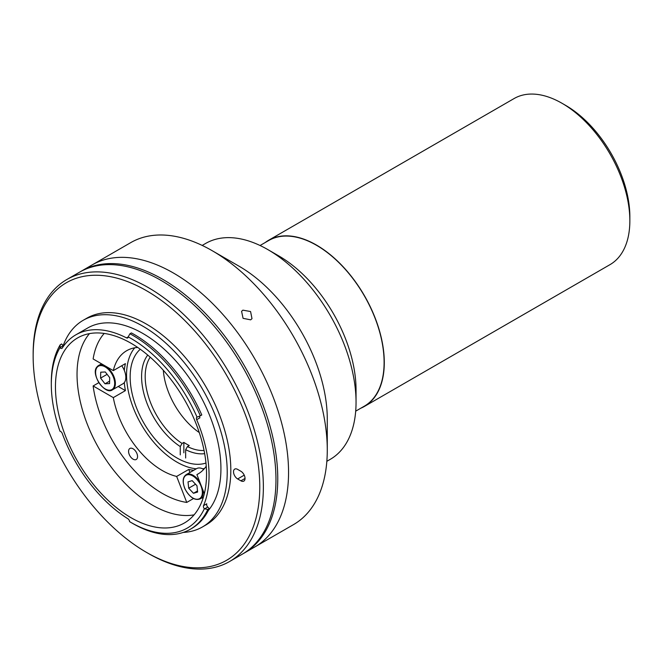 <?xml version="1.0" encoding="UTF-8"?>
<svg xmlns="http://www.w3.org/2000/svg" width="663" height="663" viewBox="0 0 663 663"><rect width="100%" height="100%" fill="white"/><g stroke="black" fill="none" stroke-linecap="round" stroke-linejoin="round"><path stroke-width="0.99" d="M360.813 408.209A95.895 55.369 -120 0 0 364.426 406.419L609.993 264.645A95.895 55.369 -120 0 0 629.85 220.746A95.895 55.369 -120 0 0 562.042 103.295A95.895 55.369 -120 0 0 514.098 98.547L268.532 240.321A95.895 55.369 -120 0 0 265.167 242.559M364.426 406.419A95.895 55.369 -120 0 0 384.291 362.52A95.895 55.369 -120 0 0 342.431 266.012A95.895 55.369 -120 0 0 268.532 240.321M562.042 103.295L565.638 105.376A90.806 52.427 -120 0 1 629.85 216.594L629.85 220.746M118.229 386.479L125.406 390.623L113.307 397.609A71.223 41.123 -120 0 0 162.294 470.539A71.223 41.123 -120 0 0 176.656 476.424L188.756 469.437L189.933 472.479M125.406 390.623A71.223 41.123 60 0 1 124.304 382.576M124.304 370.402A71.223 41.123 60 0 1 125.406 363.622L113.307 370.609L93.127 358.956A99.201 57.275 -120 0 1 104.215 333.431M137.697 347.445A71.223 41.123 -120 0 0 126.683 350.71A71.223 41.123 -120 0 0 113.307 370.609M196.289 468.807A71.223 41.123 60 0 1 176.913 462.103A71.223 41.123 60 0 1 132.625 406.054A71.223 41.123 60 0 1 134.746 347.802M133.064 448.776A6.357 3.671 -120 0 0 129.882 448.461A6.357 3.671 -120 0 0 128.912 453.558A6.357 3.671 -120 0 0 133.064 459.161A6.357 3.671 -120 0 0 136.246 459.476A6.357 3.671 -120 0 0 137.216 454.379A6.357 3.671 -120 0 0 133.064 448.776M205.969 463.031A66.134 38.181 60 0 1 176.913 457.942A66.134 38.181 60 0 1 134.813 403.137A66.134 38.181 60 0 1 140.266 349.244M204.453 468.534A71.223 41.123 60 0 1 202.621 468.799M204.328 493.736L196.911 474.609A71.223 41.123 -120 0 0 197.906 474.07A71.223 41.123 -120 0 0 206.243 466.164M198.867 473.481L196.911 474.609M193.762 470.266A71.223 41.123 60 0 1 188.756 469.437M201.651 498.021A101.746 58.742 -120 0 0 203.085 498.153M176.656 476.424L186.751 502.43L193.513 498.518M98.828 382.667L93.127 385.957L113.307 397.609M93.127 385.957A99.201 57.275 -120 0 0 186.751 502.43M180.261 454.893L180.261 446.564L182.06 443.448L183.858 442.412A55.957 32.305 -120 0 0 186.552 444.069A55.957 32.305 -120 0 0 189.253 445.528L187.455 446.564L185.657 449.68L185.657 458.009M182.06 443.448A55.957 32.305 60 0 1 150.211 357.191M199.273 432.549A55.957 32.305 60 0 1 163.322 370.286M204.055 450.45A55.957 32.305 60 0 1 187.455 446.564M204.66 453.658A58.501 33.78 60 0 1 185.657 449.68M180.261 446.564A58.501 33.78 60 0 1 147.741 355.061M183.858 452.812L183.858 442.412M197.499 490.968L193.472 493.289L197.607 492.054L196.961 485.73L192.179 480.642L188.035 481.877L188.69 488.2L195.552 484.239M193.472 493.289L188.69 488.2M203.723 469.371A13.989 8.08 -120 0 0 196.621 468.617L186.187 474.642C182.565 477.236 182.209 482.1 185.126 489.244C189.966 497.59 194.98 500.805 200.176 498.874A13.989 8.08 -120 0 0 202.853 489.94M101.538 363.813L98.505 365.562A13.989 8.08 -120 0 1 111.624 372.241A13.989 8.08 -120 0 1 113.937 388.518A13.989 8.08 -120 0 1 112.495 389.794L122.928 383.769A13.989 8.08 -120 0 0 124.371 382.493A13.989 8.08 -120 0 0 121.727 365.744M109.627 381.134L105.003 383.802L109.569 383.579L109.702 377.661L105.276 371.968L100.718 372.2L100.577 378.117L107.116 374.338M105.003 383.802L100.577 378.117M260.062 245.509L268.656 240.545A95.638 55.22 60 0 1 316.483 245.277A95.638 55.22 60 0 1 378.963 329.561A95.638 55.22 60 0 1 364.302 406.195L355.7 411.159M80.364 271.731A162.791 93.989 60 0 1 81.259 271.2A162.791 93.989 60 0 1 162.65 279.264A162.791 93.989 60 0 1 269.004 422.712A162.791 93.989 60 0 1 244.05 553.166A162.791 93.989 60 0 1 243.139 553.671M244.05 553.166L293.552 524.582A162.791 93.989 -120 0 0 327.273 450.061L327.273 418.908A124.636 71.96 -120 0 0 239.136 266.253L212.16 250.68A162.791 93.989 -120 0 0 130.76 242.617L92.049 264.968A162.791 93.989 60 0 1 173.441 273.032A162.791 93.989 60 0 1 279.794 416.488A162.791 93.989 60 0 1 254.841 546.934A162.791 93.989 -120 0 0 279.794 416.488A162.791 93.989 -120 0 0 173.441 273.032A162.791 93.989 -120 0 0 92.049 264.968L81.259 271.2M242.89 310.151L241.589 311.328L243.072 318.331L250.68 319.839L251.99 318.646L250.573 311.535L242.89 310.151M326.842 461.307L330.232 459.351A124.636 71.96 -120 0 0 356.048 402.292L356.048 389.827A109.378 63.151 -120 0 0 278.709 255.868L267.918 249.636A124.636 71.96 -120 0 0 205.596 243.47L202.198 245.426M278.709 255.868L267.918 249.644A124.636 71.96 -120 0 0 267.918 249.636M356.048 402.292A124.636 71.96 -120 0 0 267.918 249.644M239.136 266.253L212.16 250.68A162.791 93.989 -120 0 1 327.273 450.061M130.992 517.687A106.834 61.684 -120 0 0 184.413 522.974A106.834 61.684 -120 0 0 200.79 437.373A106.834 61.684 -120 0 0 130.992 343.227A106.834 61.684 -120 0 0 77.579 337.939A106.834 61.684 -120 0 0 61.203 423.541A106.834 61.684 -120 0 0 130.992 517.687M89.472 333.613A106.834 61.684 -120 0 0 86.082 420.997A106.834 61.684 -120 0 0 152.581 505.223A106.834 61.684 -120 0 0 194.102 514.836M208.331 510.502A110.398 63.739 -120 0 0 211.472 420.209A110.398 63.739 -120 0 0 142.868 333.464A110.398 63.739 -120 0 0 87.673 328.003L75.797 334.856A110.398 63.739 -120 0 0 62.256 348.05A2.544 1.467 60 0 1 61.949 348.357A2.544 1.467 60 0 1 60.002 347.694L63.093 345.663A2.544 1.467 -120 0 0 63.565 346.119M60.002 347.694A112.685 65.057 -120 0 0 51.316 384.457A112.685 65.057 -120 0 0 60.002 431.248A2.544 1.467 60 0 1 60.673 431.489A2.544 1.467 60 0 1 62.256 433.494A110.398 63.739 -120 0 0 127.876 518.723A2.544 1.467 60 0 1 129.6 521.64A112.685 65.057 -120 0 0 130.992 522.461A112.685 65.057 -120 0 0 204.345 508.745A2.544 1.467 60 0 1 203.516 505.67A110.398 63.739 -120 0 0 196.679 419.671A2.544 1.467 60 0 1 196.919 417.218A2.544 1.467 60 0 1 197.052 417.16A112.685 65.057 -120 0 0 128.208 336.895A2.544 1.467 60 0 1 127.686 337.956A2.544 1.467 60 0 1 126.517 337.881A110.398 63.739 -120 0 0 75.797 334.856M132.791 523.505L130.992 522.461L132.791 523.505A115.229 66.524 60 0 0 190.405 529.207A115.229 66.524 60 0 0 207.792 509.482L204.345 508.745M200.342 415.809L201.784 414.98A115.229 66.524 -120 0 0 134.233 334.508A115.229 66.524 -120 0 0 131.39 332.925L129.948 333.754A115.229 66.524 60 0 1 132.791 335.337A115.229 66.524 60 0 1 200.342 415.809L197.052 417.16M183.195 532.439A119.299 68.877 -120 0 0 202.513 526.919L206.11 524.839A119.299 68.877 -120 0 0 224.401 429.251A119.299 68.877 -120 0 0 146.465 324.124A119.299 68.877 -120 0 0 86.812 318.215L83.215 320.287A119.299 68.877 -120 0 0 63.151 345.73M202.513 526.919A119.299 68.877 -120 0 0 220.804 431.323A119.299 68.877 -120 0 0 142.868 326.196A119.299 68.877 -120 0 0 83.215 320.287M148.263 553.406L146.465 552.37A160.247 92.522 -120 0 0 259.78 486.949A160.247 92.522 -120 0 0 146.465 290.684A160.247 92.522 -120 0 0 33.15 356.106A160.247 92.522 -120 0 0 146.465 552.37L148.263 553.406A162.791 93.989 60 0 1 148.255 553.406A162.791 93.989 60 0 0 229.655 561.47A162.791 93.989 60 0 0 254.609 431.025A162.791 93.989 60 0 0 148.263 287.568A162.791 93.989 60 0 0 66.864 279.504A162.791 93.989 60 0 0 33.15 354.034L33.15 356.106M229.655 561.47L242.252 554.202A162.791 93.989 -120 0 0 267.206 423.756A162.791 93.989 -120 0 0 160.852 280.3A162.791 93.989 -120 0 0 79.461 272.236L66.864 279.504M242.426 472.495A5.851 3.381 -120 0 0 243.313 473.573M237.652 469.396A5.851 3.381 -120 0 0 234.727 469.106A5.851 3.381 -120 0 0 233.832 473.796A5.851 3.381 -120 0 0 237.652 478.951L240.893 480.824A5.851 3.381 -120 0 0 243.818 481.114A5.851 3.381 -120 0 0 244.713 476.424A5.851 3.381 -120 0 0 240.893 471.269L237.652 469.396M126.517 337.881L128.208 336.903L129.948 333.754M51.316 384.457L51.316 382.377A115.229 66.524 60 0 1 60.2 344.793L60.018 347.445M63.093 345.663L61.634 343.964L60.2 344.793M190.405 529.207L191.847 528.378A115.229 66.524 -120 0 0 209.235 508.654L207.726 507.038L204.643 508.819M209.235 508.654L207.792 509.482M203.516 505.67L206.757 503.805A2.544 1.467 -120 0 0 207.726 507.038M199.671 416.082A2.544 1.467 -120 0 0 199.911 417.798L196.679 419.671M185.226 489.236A13.484 7.782 -120 0 0 198.585 499.065A13.484 7.782 -120 0 0 200.417 484.703A13.484 7.782 -120 0 0 187.065 474.865A13.484 7.782 -120 0 0 185.226 489.236M199.82 482.117A13.989 8.08 -120 0 0 186.187 474.642M97.013 367.443A13.484 7.782 -120 0 0 100.163 384.399A13.484 7.782 -120 0 0 113.274 388.327A13.484 7.782 -120 0 0 110.124 371.379A13.484 7.782 -120 0 0 97.013 367.443M112.495 389.794C105.152 395.612 90.234 373.982 96.972 366.929L98.505 365.562A13.989 8.08 -120 0 0 97.063 366.838M244.233 475.156L237.652 478.951M245.028 478.437L240.893 480.824M203.442 496.985L200.176 498.874"/></g></svg>
